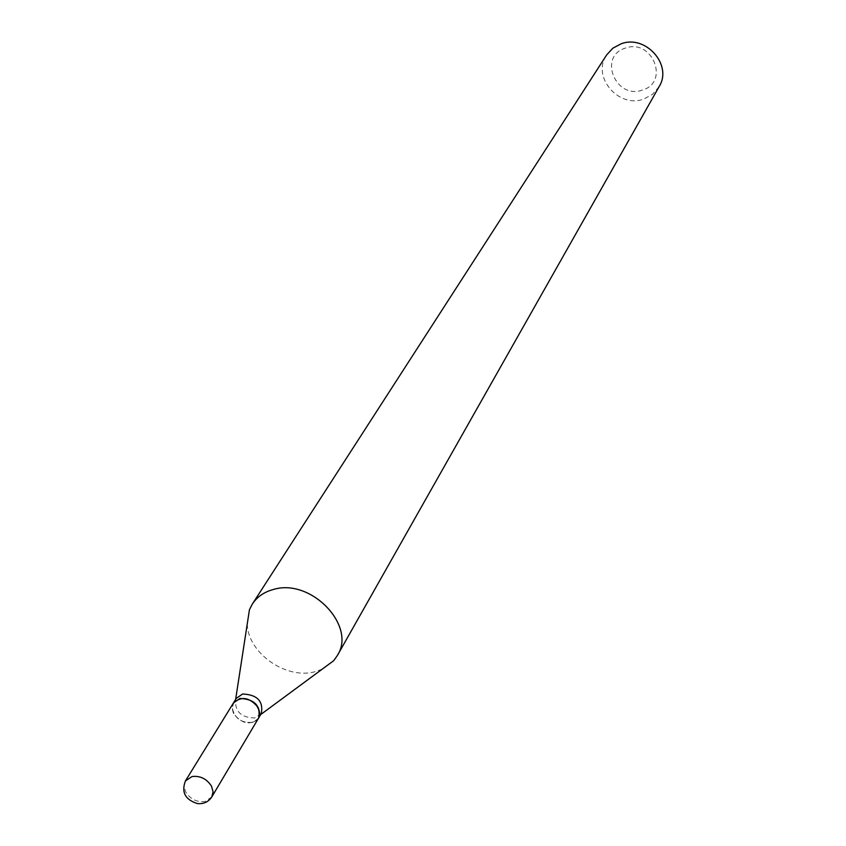 <?xml version="1.0" encoding="UTF-8"?>
<svg xmlns="http://www.w3.org/2000/svg" width="846" height="846" viewBox="0 0 846 846"><rect width="100%" height="100%" fill="white"/><g stroke="black" fill="none" stroke-linecap="round" stroke-linejoin="round"><path stroke-width="0.63" stroke-dasharray="4.23 3.17" d="M258.516 718.233C250.31 725.657 241.967 724.113 233.496 713.59L232.047 708.049L233.401 703.037M258.59 718.117L254.022 721.902L252.171 722.484C241.618 723.119 234.966 718.54 232.238 708.726L233.464 702.92M261.329 713.495L254.858 717.968C241.279 717.704 234.86 711.634 235.59 699.737L236.288 698.352M251.854 722.378C241.596 723.002 235.135 718.54 232.491 709.011C232.28 703.851 234.765 700.53 239.926 699.039C254.022 695.074 267.199 717.038 253.652 721.807L251.854 722.378M642.389 90.057C615.782 99.913 597.752 56.301 625.289 48.137C652.234 38.028 670.043 82.305 642.389 90.057M659.119 86.62L652.615 94.276L643.637 99.109C618.458 108.626 591.312 76.362 606.677 54.905M322.083 669.249L314.532 671.83C285.715 679.655 247.73 652.7 247.244 623.999M211.796 796.932L205.081 801.49C196.854 802.42 190.371 799.216 185.623 791.856L184.047 786.124L185.401 780.974"/><path stroke-width="1.27" d="M233.401 703.037C241.649 695.75 249.972 697.358 258.368 707.848L259.796 713.294L258.865 717.598L211.796 796.932L213.076 791.856L211.532 786.22C206.762 778.806 200.248 775.581 191.979 776.554L185.401 780.974L233.401 703.037M233.464 702.92L239.894 698.458C254.551 699.134 260.811 705.649 258.665 718L258.59 718.117M233.538 702.804L236.288 698.352L242.622 694.006C257.247 694.672 263.487 701.165 261.329 713.495L258.665 718M247.244 623.999L249.443 609.723L252.341 604.044L606.677 54.905L612.864 48.19L621.07 43.833C645.625 34.242 672.887 65.068 659.119 86.62L337.385 655.481L333.715 660.673L322.083 669.249M252.341 604.044C257.142 596.779 264.216 591.904 273.554 589.44C310.905 577.966 356.811 625.818 337.385 655.481M185.401 780.974C181.203 792.237 185.242 799.777 197.509 803.584C203.78 804.112 208.539 801.892 211.796 796.932M235.643 699.388L249.443 609.723M260.705 714.553L333.715 660.673"/></g></svg>
